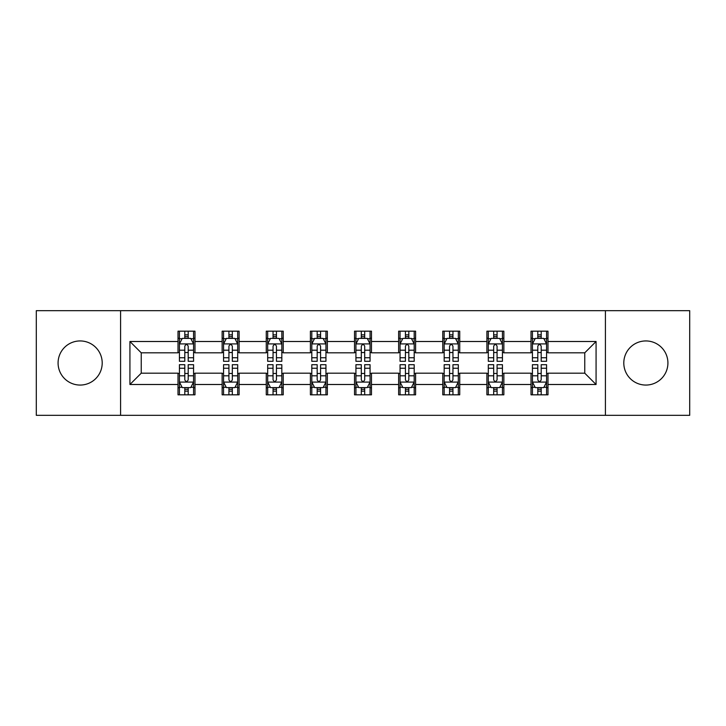 <?xml version="1.0" encoding="UTF-8"?>
<svg xmlns="http://www.w3.org/2000/svg" width="726" height="726" viewBox="0 0 726 726"><rect width="100%" height="100%" fill="white"/><g stroke="black" fill="none" stroke-linecap="round" stroke-linejoin="round"><path stroke-width="1.09" d="M645.859 340.939A22.061 22.061 0 0 0 623.797 363A22.061 22.061 0 0 0 645.859 385.061A22.061 22.061 0 0 0 667.92 363A22.061 22.061 0 0 0 645.859 340.939M80.141 340.939A22.061 22.061 0 0 0 58.08 363A22.061 22.061 0 0 0 80.141 385.061A22.061 22.061 0 0 0 102.203 363A22.061 22.061 0 0 0 80.141 340.939M605.411 415.326L689.7 415.326L689.7 310.674L605.411 310.674L605.411 415.326L120.589 415.326L120.589 310.674L36.3 310.674L36.3 415.326L120.589 415.326M605.411 310.674L120.589 310.674M547.985 341.501L547.985 331.183L531.015 331.183L531.015 341.501L503.862 341.501L503.862 331.183L486.892 331.183L486.892 341.501L459.74 341.501L459.74 331.183L442.769 331.183L442.769 341.501L415.608 341.501L415.608 331.183L398.638 331.183L398.638 341.501L371.485 341.501L371.485 331.183L354.515 331.183L354.515 341.501L327.362 341.501L327.362 331.183L310.392 331.183L310.392 341.501L283.231 341.501L283.231 331.183L266.26 331.183L266.26 341.501L239.108 341.501L239.108 331.183L222.138 331.183L222.138 341.501L194.985 341.501L194.985 331.183L178.015 331.183L178.015 341.501L129.927 341.501L129.927 384.499L141.243 373.182L178.015 373.182L178.015 394.817L194.985 394.817L194.985 373.182L222.138 373.182L222.138 394.817L239.108 394.817L239.108 373.182L266.26 373.182L266.26 394.817L283.231 394.817L283.231 373.182L310.392 373.182L310.392 394.817L327.362 394.817L327.362 373.182L354.515 373.182L354.515 394.817L371.485 394.817L371.485 373.182L398.638 373.182L398.638 394.817L415.608 394.817L415.608 373.182L442.769 373.182L442.769 394.817L459.74 394.817L459.74 373.182L486.892 373.182L486.892 394.817L503.862 394.817L503.862 373.182L531.015 373.182L531.015 394.817L547.985 394.817L547.985 373.182L584.757 373.182L584.757 352.818L547.985 352.818L547.985 341.501L596.073 341.501L596.073 384.499L547.985 384.499M531.015 384.499L503.862 384.499M486.892 384.499L459.74 384.499M442.769 384.499L415.608 384.499M398.638 384.499L371.485 384.499M354.515 384.499L327.362 384.499M310.392 384.499L283.231 384.499M266.26 384.499L239.108 384.499M222.138 384.499L194.985 384.499M178.015 384.499L129.927 384.499M531.015 341.501L531.015 352.818L503.862 352.818L503.862 341.501M486.892 341.501L486.892 352.818L459.74 352.818L459.74 341.501M442.769 341.501L442.769 352.818L415.608 352.818L415.608 341.501M398.638 341.501L398.638 352.818L371.485 352.818L371.485 341.501M354.515 341.501L354.515 352.818L327.362 352.818L327.362 341.501M310.392 341.501L310.392 352.818L283.231 352.818L283.231 341.501M266.26 341.501L266.26 352.818L239.108 352.818L239.108 341.501M222.138 341.501L222.138 352.818L194.985 352.818L194.985 341.501M178.015 341.501L178.015 352.818L141.243 352.818L129.927 341.501M141.243 352.818L141.243 373.182M596.073 384.499L584.757 373.182M584.757 352.818L596.073 341.501M178.015 338.252L179.422 338.252M184.803 338.252L188.197 338.252M193.57 338.252L194.985 338.252M178.015 352.537L179.422 352.537M184.803 352.537L188.197 352.537M193.57 352.537L194.985 352.537M178.015 373.463L179.422 373.463M184.803 373.463L188.197 373.463M193.57 373.463L194.985 373.463M178.015 387.748L179.422 387.748M184.803 387.748L188.197 387.748M193.57 387.748L194.985 387.748M222.138 373.463L223.554 373.463M228.926 373.463L232.32 373.463M237.692 373.463L239.108 373.463M222.138 387.748L223.554 387.748M228.926 387.748L232.32 387.748M237.692 387.748L239.108 387.748M222.138 338.252L223.554 338.252M228.926 338.252L232.32 338.252M237.692 338.252L239.108 338.252M222.138 352.537L223.554 352.537M228.926 352.537L232.32 352.537M237.692 352.537L239.108 352.537M266.26 373.463L267.676 373.463M273.049 373.463L276.443 373.463M281.824 373.463L283.231 373.463M266.26 387.748L267.676 387.748M273.049 387.748L276.443 387.748M281.824 387.748L283.231 387.748M266.26 338.252L267.676 338.252M273.049 338.252L276.443 338.252M281.824 338.252L283.231 338.252M266.26 352.537L267.676 352.537M273.049 352.537L276.443 352.537M281.824 352.537L283.231 352.537M310.392 373.463L311.799 373.463M317.18 373.463L320.574 373.463M325.947 373.463L327.362 373.463M310.392 387.748L311.799 387.748M317.18 387.748L320.574 387.748M325.947 387.748L327.362 387.748M310.392 338.252L311.799 338.252M317.18 338.252L320.574 338.252M325.947 338.252L327.362 338.252M310.392 352.537L311.799 352.537M317.18 352.537L320.574 352.537M325.947 352.537L327.362 352.537M354.515 373.463L355.931 373.463M361.303 373.463L364.697 373.463M370.069 373.463L371.485 373.463M354.515 387.748L355.931 387.748M361.303 387.748L364.697 387.748M370.069 387.748L371.485 387.748M354.515 338.252L355.931 338.252M361.303 338.252L364.697 338.252M370.069 338.252L371.485 338.252M354.515 352.537L355.931 352.537M361.303 352.537L364.697 352.537M370.069 352.537L371.485 352.537M398.638 373.463L400.053 373.463M405.426 373.463L408.82 373.463M414.201 373.463L415.608 373.463M398.638 387.748L400.053 387.748M405.426 387.748L408.82 387.748M414.201 387.748L415.608 387.748M398.638 338.252L400.053 338.252M405.426 338.252L408.82 338.252M414.201 338.252L415.608 338.252M398.638 352.537L400.053 352.537M405.426 352.537L408.82 352.537M414.201 352.537L415.608 352.537M442.769 373.463L444.176 373.463M449.557 373.463L452.951 373.463M458.324 373.463L459.74 373.463M442.769 387.748L444.176 387.748M449.557 387.748L452.951 387.748M458.324 387.748L459.74 387.748M442.769 338.252L444.176 338.252M449.557 338.252L452.951 338.252M458.324 338.252L459.74 338.252M442.769 352.537L444.176 352.537M449.557 352.537L452.951 352.537M458.324 352.537L459.74 352.537M486.892 373.463L488.308 373.463M493.68 373.463L497.074 373.463M502.446 373.463L503.862 373.463M486.892 387.748L488.308 387.748M493.68 387.748L497.074 387.748M502.446 387.748L503.862 387.748M486.892 338.252L488.308 338.252M493.68 338.252L497.074 338.252M502.446 338.252L503.862 338.252M486.892 352.537L488.308 352.537M493.68 352.537L497.074 352.537M502.446 352.537L503.862 352.537M531.015 373.463L532.43 373.463M537.803 373.463L541.197 373.463M546.578 373.463L547.985 373.463M531.015 387.748L532.43 387.748M537.803 387.748L541.197 387.748M546.578 387.748L547.985 387.748M531.015 338.252L532.43 338.252M537.803 338.252L541.197 338.252M546.578 338.252L547.985 338.252M531.015 352.537L532.43 352.537M537.803 352.537L541.197 352.537M546.578 352.537L547.985 352.537M188.197 334.858L184.803 334.858M193.57 357.755L188.197 357.755L188.197 361.303L193.57 361.303L193.57 344.051L190.738 338.389L182.253 338.389L179.422 344.051L179.422 361.303L184.803 361.303L184.803 357.755L179.422 357.755M179.422 344.051L179.422 331.183M193.57 344.051L193.57 331.183M184.803 338.389L184.803 331.183M188.197 331.183L188.197 338.389M188.197 357.755L188.197 346.166C187.063 343.988 185.929 343.988 184.803 346.166L184.803 357.755M184.803 391.142L188.197 391.142M179.422 368.245L184.803 368.245L184.803 364.697L179.422 364.697L179.422 381.949L182.253 387.611L190.738 387.611L193.57 381.949L193.57 364.697L188.197 364.697L188.197 368.245L193.57 368.245M193.57 381.949L193.57 394.817M179.422 381.949L179.422 394.817M188.197 387.611L188.197 394.817M184.803 394.817L184.803 387.611M184.803 368.245L184.803 379.834C185.929 382.012 187.063 382.012 188.197 379.834L188.197 368.245M232.32 334.858L228.926 334.858M237.692 357.755L232.32 357.755L232.32 361.303L237.692 361.303L237.692 344.051L234.87 338.389L226.376 338.389L223.554 344.051L223.554 361.303L228.926 361.303L228.926 357.755L223.554 357.755M223.554 344.051L223.554 331.183M237.692 344.051L237.692 331.183M228.926 338.389L228.926 331.183M232.32 331.183L232.32 338.389M232.32 357.755L232.32 346.166C231.186 343.988 230.06 343.988 228.926 346.166L228.926 357.755M276.443 334.858L273.049 334.858M281.824 357.755L276.443 357.755L276.443 361.303L281.824 361.303L281.824 344.051L278.993 338.389L270.508 338.389L267.676 344.051L267.676 361.303L273.049 361.303L273.049 357.755L267.676 357.755M267.676 344.051L267.676 331.183M281.824 344.051L281.824 331.183M273.049 338.389L273.049 331.183M276.443 331.183L276.443 338.389M276.443 357.755L276.443 346.166C275.317 343.988 274.183 343.988 273.049 346.166L273.049 357.755M228.926 391.142L232.32 391.142M223.554 368.245L228.926 368.245L228.926 364.697L223.554 364.697L223.554 381.949L226.376 387.611L234.87 387.611L237.692 381.949L237.692 364.697L232.32 364.697L232.32 368.245L237.692 368.245M237.692 381.949L237.692 394.817M223.554 381.949L223.554 394.817M232.32 387.611L232.32 394.817M228.926 394.817L228.926 387.611M228.926 368.245L228.926 379.834C230.051 382.012 231.186 382.012 232.32 379.834L232.32 368.245M273.049 391.142L276.443 391.142M267.676 368.245L273.049 368.245L273.049 364.697L267.676 364.697L267.676 381.949L270.508 387.611L278.993 387.611L281.824 381.949L281.824 364.697L276.443 364.697L276.443 368.245L281.824 368.245M281.824 381.949L281.824 394.817M267.676 381.949L267.676 394.817M276.443 387.611L276.443 394.817M273.049 394.817L273.049 387.611M273.049 368.245L273.049 379.834C274.183 382.012 275.308 382.012 276.443 379.834L276.443 368.245M320.574 334.858L317.18 334.858M325.947 357.755L320.574 357.755L320.574 361.303L325.947 361.303L325.947 344.051L323.115 338.389L314.63 338.389L311.799 344.051L311.799 361.303L317.18 361.303L317.18 357.755L311.799 357.755M311.799 344.051L311.799 331.183M325.947 344.051L325.947 331.183M317.18 338.389L317.18 331.183M320.574 331.183L320.574 338.389M320.574 357.755L320.574 346.166C319.44 343.988 318.306 343.988 317.18 346.166L317.18 357.755M364.697 334.858L361.303 334.858M370.069 357.755L364.697 357.755L364.697 361.303L370.069 361.303L370.069 344.051L367.247 338.389L358.753 338.389L355.931 344.051L355.931 361.303L361.303 361.303L361.303 357.755L355.931 357.755M355.931 344.051L355.931 331.183M370.069 344.051L370.069 331.183M361.303 338.389L361.303 331.183M364.697 331.183L364.697 338.389M364.697 357.755L364.697 346.166C363.572 343.988 362.437 343.988 361.303 346.166L361.303 357.755M408.82 334.858L405.426 334.858M414.201 357.755L408.82 357.755L408.82 361.303L414.201 361.303L414.201 344.051L411.37 338.389L402.885 338.389L400.053 344.051L400.053 361.303L405.426 361.303L405.426 357.755L400.053 357.755M400.053 344.051L400.053 331.183M414.201 344.051L414.201 331.183M405.426 338.389L405.426 331.183M408.82 331.183L408.82 338.389M408.82 357.755L408.82 346.166C407.694 343.988 406.56 343.988 405.426 346.166L405.426 357.755M317.18 391.142L320.574 391.142M311.799 368.245L317.18 368.245L317.18 364.697L311.799 364.697L311.799 381.949L314.63 387.611L323.115 387.611L325.947 381.949L325.947 364.697L320.574 364.697L320.574 368.245L325.947 368.245M325.947 381.949L325.947 394.817M311.799 381.949L311.799 394.817M320.574 387.611L320.574 394.817M317.18 394.817L317.18 387.611M317.18 368.245L317.18 379.834C318.306 382.012 319.44 382.012 320.574 379.834L320.574 368.245M361.303 391.142L364.697 391.142M355.931 368.245L361.303 368.245L361.303 364.697L355.931 364.697L355.931 381.949L358.753 387.611L367.247 387.611L370.069 381.949L370.069 364.697L364.697 364.697L364.697 368.245L370.069 368.245M370.069 381.949L370.069 394.817M355.931 381.949L355.931 394.817M364.697 387.611L364.697 394.817M361.303 394.817L361.303 387.611M361.303 368.245L361.303 379.834C362.428 382.012 363.563 382.012 364.697 379.834L364.697 368.245M405.426 391.142L408.82 391.142M400.053 368.245L405.426 368.245L405.426 364.697L400.053 364.697L400.053 381.949L402.885 387.611L411.37 387.611L414.201 381.949L414.201 364.697L408.82 364.697L408.82 368.245L414.201 368.245M414.201 381.949L414.201 394.817M400.053 381.949L400.053 394.817M408.82 387.611L408.82 394.817M405.426 394.817L405.426 387.611M405.426 368.245L405.426 379.834C406.56 382.012 407.694 382.012 408.82 379.834L408.82 368.245M452.951 334.858L449.557 334.858M458.324 357.755L452.951 357.755L452.951 361.303L458.324 361.303L458.324 344.051L455.492 338.389L447.007 338.389L444.176 344.051L444.176 361.303L449.557 361.303L449.557 357.755L444.176 357.755M444.176 344.051L444.176 331.183M458.324 344.051L458.324 331.183M449.557 338.389L449.557 331.183M452.951 331.183L452.951 338.389M452.951 357.755L452.951 346.166C451.817 343.988 450.692 343.988 449.557 346.166L449.557 357.755M449.557 391.142L452.951 391.142M444.176 368.245L449.557 368.245L449.557 364.697L444.176 364.697L444.176 381.949L447.007 387.611L455.492 387.611L458.324 381.949L458.324 364.697L452.951 364.697L452.951 368.245L458.324 368.245M458.324 381.949L458.324 394.817M444.176 381.949L444.176 394.817M452.951 387.611L452.951 394.817M449.557 394.817L449.557 387.611M449.557 368.245L449.557 379.834C450.683 382.012 451.817 382.012 452.951 379.834L452.951 368.245M497.074 334.858L493.68 334.858M502.446 357.755L497.074 357.755L497.074 361.303L502.446 361.303L502.446 344.051L499.624 338.389L491.13 338.389L488.308 344.051L488.308 361.303L493.68 361.303L493.68 357.755L488.308 357.755M488.308 344.051L488.308 331.183M502.446 344.051L502.446 331.183M493.68 338.389L493.68 331.183M497.074 331.183L497.074 338.389M497.074 357.755L497.074 346.166C495.949 343.988 494.814 343.988 493.68 346.166L493.68 357.755M493.68 391.142L497.074 391.142M488.308 368.245L493.68 368.245L493.68 364.697L488.308 364.697L488.308 381.949L491.13 387.611L499.624 387.611L502.446 381.949L502.446 364.697L497.074 364.697L497.074 368.245L502.446 368.245M502.446 381.949L502.446 394.817M488.308 381.949L488.308 394.817M497.074 387.611L497.074 394.817M493.68 394.817L493.68 387.611M493.68 368.245L493.68 379.834C494.814 382.012 495.94 382.012 497.074 379.834L497.074 368.245M541.197 334.858L537.803 334.858M546.578 357.755L541.197 357.755L541.197 361.303L546.578 361.303L546.578 344.051L543.747 338.389L535.262 338.389L532.43 344.051L532.43 361.303L537.803 361.303L537.803 357.755L532.43 357.755M532.43 344.051L532.43 331.183M546.578 344.051L546.578 331.183M537.803 338.389L537.803 331.183M541.197 331.183L541.197 338.389M541.197 357.755L541.197 346.166C540.071 343.988 538.937 343.988 537.803 346.166L537.803 357.755M537.803 391.142L541.197 391.142M532.43 368.245L537.803 368.245L537.803 364.697L532.43 364.697L532.43 381.949L535.262 387.611L543.747 387.611L546.578 381.949L546.578 364.697L541.197 364.697L541.197 368.245L546.578 368.245M546.578 381.949L546.578 394.817M532.43 381.949L532.43 394.817M541.197 387.611L541.197 394.817M537.803 394.817L537.803 387.611M537.803 368.245L537.803 379.834C538.937 382.012 540.071 382.012 541.197 379.834L541.197 368.245M193.497 343.906L179.494 343.906M179.422 338.733L182.081 338.733M190.911 338.733L193.57 338.733M184.803 350.177L179.422 350.177M193.57 350.177L188.197 350.177M188.197 336.655L184.803 336.655M179.494 382.094L193.497 382.094M193.57 387.267L190.911 387.267M182.081 387.267L179.422 387.267M188.197 375.823L193.57 375.823M179.422 375.823L184.803 375.823M184.803 389.345L188.197 389.345M237.62 343.906L223.626 343.906M223.554 338.733L226.213 338.733M235.033 338.733L237.692 338.733M228.926 350.177L223.554 350.177M237.692 350.177L232.32 350.177M232.32 336.655L228.926 336.655M281.752 343.906L267.749 343.906M267.676 338.733L270.335 338.733M279.165 338.733L281.824 338.733M273.049 350.177L267.676 350.177M281.824 350.177L276.443 350.177M276.443 336.655L273.049 336.655M223.626 382.094L237.62 382.094M237.692 387.267L235.033 387.267M226.213 387.267L223.554 387.267M232.32 375.823L237.692 375.823M223.554 375.823L228.926 375.823M228.926 389.345L232.32 389.345M267.749 382.094L281.752 382.094M281.824 387.267L279.165 387.267M270.335 387.267L267.676 387.267M276.443 375.823L281.824 375.823M267.676 375.823L273.049 375.823M273.049 389.345L276.443 389.345M325.874 343.906L311.871 343.906M311.799 338.733L314.458 338.733M323.288 338.733L325.947 338.733M317.18 350.177L311.799 350.177M325.947 350.177L320.574 350.177M320.574 336.655L317.18 336.655M369.997 343.906L356.003 343.906M355.931 338.733L358.59 338.733M367.41 338.733L370.069 338.733M361.303 350.177L355.931 350.177M370.069 350.177L364.697 350.177M364.697 336.655L361.303 336.655M414.129 343.906L400.126 343.906M400.053 338.733L402.712 338.733M411.542 338.733L414.201 338.733M405.426 350.177L400.053 350.177M414.201 350.177L408.82 350.177M408.82 336.655L405.426 336.655M311.871 382.094L325.874 382.094M325.947 387.267L323.288 387.267M314.458 387.267L311.799 387.267M320.574 375.823L325.947 375.823M311.799 375.823L317.18 375.823M317.18 389.345L320.574 389.345M356.003 382.094L369.997 382.094M370.069 387.267L367.41 387.267M358.59 387.267L355.931 387.267M364.697 375.823L370.069 375.823M355.931 375.823L361.303 375.823M361.303 389.345L364.697 389.345M400.126 382.094L414.129 382.094M414.201 387.267L411.542 387.267M402.712 387.267L400.053 387.267M408.82 375.823L414.201 375.823M400.053 375.823L405.426 375.823M405.426 389.345L408.82 389.345M458.251 343.906L444.248 343.906M444.176 338.733L446.835 338.733M455.665 338.733L458.324 338.733M449.557 350.177L444.176 350.177M458.324 350.177L452.951 350.177M452.951 336.655L449.557 336.655M444.248 382.094L458.251 382.094M458.324 387.267L455.665 387.267M446.835 387.267L444.176 387.267M452.951 375.823L458.324 375.823M444.176 375.823L449.557 375.823M449.557 389.345L452.951 389.345M502.374 343.906L488.38 343.906M488.308 338.733L490.967 338.733M499.787 338.733L502.446 338.733M493.68 350.177L488.308 350.177M502.446 350.177L497.074 350.177M497.074 336.655L493.68 336.655M488.38 382.094L502.374 382.094M502.446 387.267L499.787 387.267M490.967 387.267L488.308 387.267M497.074 375.823L502.446 375.823M488.308 375.823L493.68 375.823M493.68 389.345L497.074 389.345M546.506 343.906L532.503 343.906M532.43 338.733L535.089 338.733M543.919 338.733L546.578 338.733M537.803 350.177L532.43 350.177M546.578 350.177L541.197 350.177M541.197 336.655L537.803 336.655M532.503 382.094L546.506 382.094M546.578 387.267L543.919 387.267M535.089 387.267L532.43 387.267M541.197 375.823L546.578 375.823M532.43 375.823L537.803 375.823M537.803 389.345L541.197 389.345"/></g></svg>
